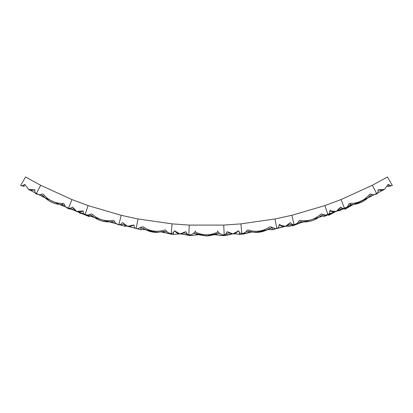 <?xml version="1.0" encoding="UTF-8"?>
<svg xmlns="http://www.w3.org/2000/svg" width="413" height="413" viewBox="0 0 413 413"><rect width="100%" height="100%" fill="white"/><g stroke="black" fill="none" stroke-linecap="round" stroke-linejoin="round"><path stroke-width="0.62" d="M227.408 231.822L226.892 231.956C226.252 233.773 225.353 234.739 224.187 234.847L223.722 225.095L240.903 223.867L223.722 225.095L189.278 225.095L172.097 223.867L138.004 218.962L121.169 215.302L88.124 205.597L71.981 199.577L88.124 205.597L71.981 199.577L40.65 185.272L25.534 177.017L20.65 185.468L24.228 186.433L24.228 184.699L24.961 184.539L28.574 189.433L34.63 189.82L34.919 190.197C34.744 192.122 35.162 193.372 36.179 193.95L40.65 185.272M71.01 208.038L68.352 208.642L71.981 199.577L88.124 205.597L71.981 199.577L88.124 205.597L84.928 214.827C83.844 214.399 83.25 213.222 83.147 211.291L82.812 210.955L76.73 211.425L72.487 207.109L71.015 208.033L68.352 208.642C66.219 207.729 64.81 206.159 64.123 203.939L63.401 203.418M122.811 222.793L122.279 222.777L120.555 224.476L118.867 224.791L121.169 215.302L138.004 218.962L136.156 228.554C135.02 228.286 134.266 227.202 133.889 225.307L133.507 225.028L127.586 226.36L122.744 222.684L122.279 222.777L122.744 222.684M185.69 231.734L186.108 231.956L185.69 231.734L180.016 233.897L174.699 230.95L174.255 231.11C173.367 232.818 172.34 233.644 171.168 233.588L172.097 223.867L189.278 225.095L188.813 234.847C187.652 234.744 186.753 233.784 186.108 231.956L185.592 231.822M299.771 220.33L298.991 220.738C297.995 222.839 296.374 224.192 294.133 224.791L292.445 224.476L290.256 222.684L285.424 226.355L279.493 225.028L279.111 225.307C278.739 227.196 277.985 228.275 276.844 228.554L274.996 218.962L291.831 215.302L274.996 218.962L240.903 223.867L241.832 233.588C240.671 233.65 239.638 232.824 238.745 231.11L238.301 230.95L232.994 233.897L227.31 231.734L226.892 231.956L227.31 231.734M348.877 203.939L349.599 203.418L348.882 203.945C348.19 206.159 346.781 207.729 344.649 208.642L341.985 208.033L340.513 207.109L336.249 211.43L330.188 210.96L329.853 211.291C329.755 213.211 329.161 214.393 328.072 214.827L324.876 205.597L341.019 199.577L324.876 205.597L341.019 199.577L324.876 205.597L341.019 199.577L324.876 205.597L291.831 215.302L294.133 224.791L292.445 224.992L292.445 224.476M392.35 185.473L388.772 186.433L388.514 184.503C390.037 185.69 391.317 186.01 392.35 185.468L387.466 177.017L372.35 185.272L341.019 199.577L344.649 208.642L341.985 209.159L341.985 208.033L341.427 207.574M279.111 225.307L279.245 225.033M275.481 228.683L276.844 228.554L275.512 228.683L270.747 226.882L275.512 228.683M290.256 222.684L290.721 222.777L290.189 222.793M298.986 220.738L299.776 220.325M320.901 214.115C314.866 219.597 307.824 221.667 299.776 220.315C307.83 221.688 314.871 219.618 320.901 214.115L321.794 214.042L325.614 215.219L321.794 214.042M325.733 215.219L328.072 214.827L325.614 215.219M329.853 211.291L329.946 211.002M340.513 207.109L340.988 207.135L340.457 207.228M369.625 194.265C364.431 200.553 357.756 203.604 349.599 203.408C357.761 203.619 364.436 200.573 369.625 194.265L370.497 194.069M388.039 184.539L388.514 184.503L388.039 184.539L384.436 189.428L378.37 189.82L378.081 190.197C378.256 192.112 377.838 193.367 376.821 193.95L373.528 194.745L370.502 194.069L373.553 194.745M373.543 194.745L376.826 193.95L372.35 185.272M378.081 190.197L378.132 189.897M388.003 184.668L388.514 184.503L390.166 185.494M24.997 184.668L24.486 184.503L24.961 184.539M24.486 184.503C22.968 185.685 21.688 186.01 20.65 185.468M36.179 193.95L39.457 194.745L36.179 193.95M34.868 189.897L34.919 190.197M39.457 194.745L42.498 194.069L39.452 194.745M42.503 194.069L43.375 194.265L42.503 194.069M63.401 203.408C55.244 203.604 48.569 200.553 43.375 194.265C48.564 200.573 55.239 203.619 63.401 203.408M83.044 210.986L83.147 211.291M87.386 215.219L84.928 214.827L87.386 215.219L91.206 214.042L92.094 214.12C98.134 219.597 105.176 221.667 113.224 220.315L114.014 220.738C115.005 222.839 116.626 224.192 118.867 224.791L120.555 224.992L120.555 224.476M133.755 225.033L133.889 225.307M137.488 228.683L136.156 228.554L137.508 228.683L142.253 226.882L137.488 228.683M143.141 226.84L142.258 226.887L143.146 226.835M164.942 229.958L164.947 229.969C157.172 232.442 149.909 231.399 143.151 226.825C149.904 231.419 157.167 232.462 164.942 229.958L165.783 230.268C167.069 232.204 168.86 233.309 171.168 233.588L171.168 233.588C168.865 233.314 167.069 232.209 165.783 230.268M194.616 232.328L195.488 232.152L194.616 232.328C193.067 234.063 191.136 234.904 188.813 234.847L184.167 232.834M195.494 232.142C202.829 235.73 210.171 235.73 217.506 232.142C210.171 235.709 202.829 235.709 195.494 232.142L195.488 232.152M217.512 232.152L218.384 232.328C219.933 234.063 221.864 234.904 224.187 234.847L228.833 232.834M247.217 230.268C245.931 232.204 244.14 233.309 241.832 233.588C244.135 233.314 245.931 232.209 247.217 230.268L248.058 229.958L247.217 230.268M269.849 226.825C263.091 231.399 255.828 232.442 248.058 229.958C255.833 232.462 263.096 231.419 269.849 226.825M269.854 226.835L270.742 226.887M72.543 207.228L72.012 207.135M71.015 208.033L71.015 209.159L68.352 208.642L69.632 209.024M272.136 227.847L272.136 229.721L268.889 229.509L255.859 232.457L255.859 231.301M304.211 220.764L304.211 221.936L300.375 221.647M288.274 224.62L288.274 226.205L301.769 222.359L292.734 225.813L301.769 222.359L304.205 221.936C310.622 221.864 316.26 219.737 321.123 215.555M350.57 203.439L350.322 204.641M62.43 203.439L62.678 204.641M108.789 220.764L108.789 221.936L94.267 217.419L108.856 221.936M140.864 227.847L140.864 229.721L128.422 226.489L140.864 229.721L143.672 229.566M124.726 224.626L124.726 226.205L111.231 222.359L124.726 226.205L126.765 226.128L124.726 226.205L109.61 221.926L111.231 222.359L109.61 221.926L111.231 222.359L109.61 221.926L114.742 222.013M157.141 231.301L157.141 232.457L144.111 229.509L145.768 229.788L141.065 227.739M173.527 232.282L173.527 234.414L163.264 232.266L173.527 234.414L163.264 232.266L173.527 234.414L180.011 233.897C178.349 233.355 178.364 234.527 174.296 230.759M206.5 234.837L206.5 235.983L195.69 233.593M190.001 234.806L190.001 235.591L191.276 235.56L180.863 233.903L190.001 235.591L198.503 234.703L193.558 233.345M239.473 232.282L239.473 234.414L241.238 234.352L233.83 233.784M222.999 234.806L222.999 235.591L221.724 235.56L223.526 235.586L214.497 234.703L207.992 235.942M289.11 224.171L292.445 224.992M269.973 229.628L272.136 229.721L285.419 226.36C283.669 226.309 284.015 227.424 279.049 224.956M339.584 208.746L341.985 209.159M323.1 214.719L318.733 217.419L336.244 211.435C334.509 211.637 335.005 212.69 329.744 210.95M344.649 208.642L343.368 209.024M387.353 186.289L388.927 186.428M383.662 189.789L369.459 197.109L384.431 189.428C382.743 189.872 383.383 190.847 377.926 189.877M387.631 186.34L387.946 186.382M223.846 234.858C220.986 234.749 218.864 233.443 217.47 230.95L217.79 231.517M195.21 231.517L195.53 230.95C194.136 233.443 192.014 234.749 189.154 234.858M23.902 186.423L24.233 186.433M35.074 189.877C31.662 190.439 29.493 190.29 28.569 189.428M89.151 216.608L76.756 211.435L89.249 216.624M73.416 208.746L71.015 209.159M92.084 214.125L91.206 214.048L87.272 215.219M83.24 210.94C80.891 211.993 78.723 212.153 76.73 211.425M123.89 224.171L120.555 224.992M113.224 220.315C105.17 221.688 98.129 219.618 92.099 214.115M133.951 224.956C130.833 226.458 128.711 226.928 127.581 226.36M238.704 230.759C236.138 233.077 234.233 234.125 232.989 233.897M302.595 222.189L288.274 226.205L285.775 226.272L290.494 226.112L288.274 226.205L303.39 221.926L298.258 222.013M248.456 231.363L255.859 232.457C260.928 232.426 265.6 231.032 269.865 228.286M323.854 216.608L335.433 211.683L323.854 216.608L335.433 211.683L328.629 215.39M318.733 217.419L304.211 221.936M370.048 195.659C364.865 201.498 358.376 204.492 350.575 204.647M371.886 194.549L367.947 197.842L352.65 204.863L337.018 211.089L351.861 205.147L338.608 210.94M369.459 197.109L355.712 204.125M367.947 197.842L353.404 204.487L348.335 205.302M335.433 211.683L323.746 216.624M243.045 234.166L249.736 232.266L242.911 234.181L249.736 232.266L240.268 234.403M232.08 233.928L226.572 235.343L232.08 233.928L222.999 235.591L232.137 233.903L226.05 235.41M79.42 212.969L92.667 216.908L77.567 211.678L93.452 217.212L108.789 221.936C102.383 221.864 96.745 219.737 91.877 215.555M44.274 197.522L29.338 189.789L44.274 197.522L59.596 204.487L45.053 197.842L59.596 204.487L76.395 211.286L73.328 208.777M42.952 195.659C48.135 201.498 54.624 204.492 62.425 204.647M61.139 205.147L76.395 211.286M112.63 221.647L108.795 221.936L93.452 217.212L94.267 217.419L89.905 214.719M83.271 210.945L82.972 210.945M128.422 226.489L140.864 229.721L128.422 226.489M143.141 228.286C147.405 231.032 152.072 232.426 157.141 232.457L164.544 231.363M217.315 233.588L206.567 235.983M238.905 234.408L239.473 234.414L238.905 234.408M271.935 227.739L267.232 229.788L255.859 232.457L246.313 231.419M285.796 226.262L289.188 224.213M336.626 211.28L339.672 208.771M344.917 209.308L352.65 204.863M337.023 211.089L336.605 211.286L337.023 211.089M267.232 229.788L255.859 232.457M242.725 234.207L251.403 232.065M173.527 234.414L161.597 232.065L173.527 234.414L161.597 232.065L173.527 234.414L161.597 232.065L163.264 232.266L161.597 232.065L166.687 231.425M180.863 233.903L191.224 235.565L180.378 233.913M45.053 197.842L41.114 194.549M64.665 205.307L59.596 204.487M92.667 216.908L93.452 217.212L92.667 216.908M123.807 224.213L127.204 226.262M219.442 233.345L214.497 234.703L222.999 235.591L217.646 235.028M180.398 233.913L184.234 232.901M228.766 232.901L232.602 233.913L222.999 235.591L214.497 234.703L222.999 235.591L232.602 233.913M280.091 224.28L279.038 224.946M301.609 222.457L288.274 226.205L301.609 222.457L292.136 225.916L301.609 222.457M284.578 226.489L271.284 229.705M330.679 210.14L329.729 210.945M224.465 235.549L223.051 235.591M145.768 229.788L157.141 232.457L144.932 229.7M111.231 222.359L124.726 226.205M93.452 217.212L108.789 221.936M198.503 234.703L206.5 235.983L198.503 234.703L194.915 235.116M192.639 235.456L191.229 235.565M286.235 226.128L285.775 226.272M241.125 234.362L239.473 234.414L241.125 234.362M301.769 222.359L288.279 226.205M220.506 235.472L221.631 235.555M241.306 234.347L239.478 234.414M250.577 232.214L242.911 234.181M241.238 234.352L239.473 234.414M163.264 232.266L172.169 234.377M216.175 234.667L214.497 234.703L222.999 235.591L214.497 234.703M229.432 234.77L232.137 233.903L224.724 235.534M196.825 234.667L197.667 234.739"/></g></svg>
